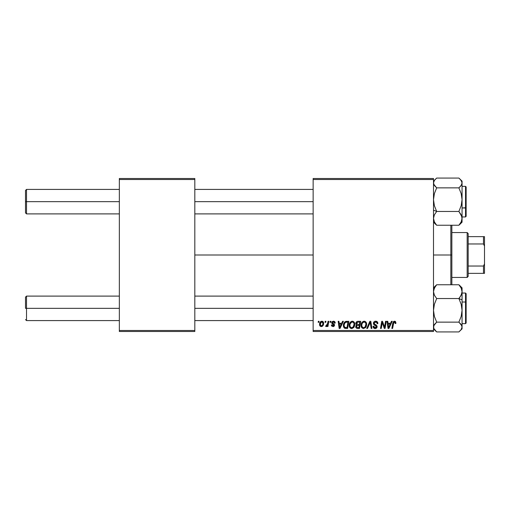 <?xml version="1.0" encoding="UTF-8"?>
<svg xmlns="http://www.w3.org/2000/svg" width="510" height="510" viewBox="0 0 510 510"><rect width="100%" height="100%" fill="white"/><g stroke="black" fill="none" stroke-linecap="round" stroke-linejoin="round"><path stroke-width="0.76" d="M194.82 255L313.14 255L194.82 255M313.14 331.5L433.5 331.5L433.5 330.48L313.14 330.48L313.14 179.52L433.5 179.52L433.5 330.48L433.5 178.5L313.14 178.5L433.5 178.5L433.5 179.52L313.14 179.52L313.14 178.5L313.14 330.48L433.5 330.48L433.5 331.5L313.14 331.5L313.14 330.48L313.14 331.5M330.2 321.3L330.027 322.32L330.786 322.32L330.945 321.3L330.2 321.3L330.945 321.3L330.2 321.3L330.027 322.32L330.786 322.32L330.945 321.3L330.786 322.32L330.027 322.32L330.2 321.3M325.195 321.3L325.023 322.32L325.782 322.32L325.935 321.3L325.195 321.3L325.935 321.3L325.195 321.3L325.023 322.32L325.782 322.32L325.935 321.3L325.782 322.32L325.023 322.32L325.195 321.3M352.321 321.204L350.415 322.065L349.254 324.64L349.771 327.503L351.396 328.517L353.596 327.688L354.724 325.138L354.322 322.441L353.379 321.466L352.321 321.204C350.236 321.702 349.197 323.085 349.21 325.354C349.159 327.165 349.981 328.223 351.677 328.536L353.8 327.452L354.775 324.296C354.781 322.537 353.965 321.51 352.321 321.204L352.461 321.211M342.567 321.3L341.694 323.244L339.156 323.244L338.92 321.3L338.175 321.3L339.15 328.44L340.055 328.44L343.377 321.3L342.567 321.3L343.377 321.3L342.567 321.3L341.694 323.244L339.156 323.244L338.92 321.3L338.175 321.3L339.15 328.44L340.055 328.44L343.377 321.3L340.055 328.44L339.15 328.44L338.175 321.3L338.92 321.3M357.848 321.3L356.675 321.689L355.942 322.696L355.84 323.971L356.688 324.966L355.929 325.68L355.75 327.21L356.802 328.357L359.505 328.44L360.71 321.3L357.848 321.3C356.567 321.466 355.884 322.205 355.795 323.519L356.688 324.966L355.7 326.706L356.688 328.319L359.505 328.44L360.71 321.3L359.505 328.44L356.567 328.274M367.538 328.44L366.741 328.44L369.858 321.3L366.741 328.44L367.538 328.44L370.215 322.32L371.152 328.44L371.898 328.44L370.808 321.3L369.858 321.3L370.808 321.3L369.858 321.3L366.741 328.44L367.538 328.44L370.215 322.32L371.152 328.44L371.898 328.44L370.808 321.3L371.898 328.44L371.152 328.44M395.945 322.779L395.084 321.3L394.122 321.243L393.223 321.835L391.852 328.44L392.604 328.44L393.822 322.307L394.753 322.103L395.135 323.525L395.881 323.436L395.945 322.779L395.881 323.436L395.945 322.779L394.485 321.204L392.738 323.206L391.852 328.44L392.604 328.44L393.465 323.385L394.44 322.039L395.205 322.906L395.135 323.525L395.881 323.436L395.135 323.525L395.167 322.588M384.789 325.654L385.554 321.3L384.559 327.35L382.5 321.3L381.716 321.3L380.511 328.44L381.263 328.44L382.258 322.384L384.298 328.44L385.082 328.44L386.3 321.3L385.554 321.3L386.3 321.3L385.554 321.3L384.559 327.35L382.5 321.3L381.716 321.3L380.511 328.44L381.263 328.44L382.258 322.384L384.298 328.44L385.082 328.44L386.3 321.3L385.082 328.44L384.298 328.44M391.438 321.3L390.558 323.244L388.027 323.244L387.785 321.3L387.039 321.3L388.014 328.44L388.926 328.44L392.241 321.3L391.438 321.3L392.241 321.3L391.438 321.3L390.558 323.244L388.027 323.244L387.785 321.3L387.039 321.3L388.014 328.44L388.926 328.44L392.241 321.3L388.926 328.44L388.014 328.44L387.039 321.3L387.785 321.3M375.653 321.204L374.072 321.772L373.422 323.091L373.868 324.672L376.367 326.502L376.004 327.458L375.016 327.694L374.002 327.146L373.785 326.234L373.039 326.304L373.371 327.637L374.71 328.504L376.558 328.038L377.107 326.406L376.463 325.221L374.346 323.863L374.27 322.728L375.985 322.071L376.884 322.575L377.119 323.71L377.865 323.627L377.355 321.855L375.653 321.204C374.295 321.268 373.55 321.969 373.416 323.308L376.38 326.68L375.15 327.7L373.785 326.234L373.039 326.464C373.135 327.764 373.83 328.453 375.124 328.536C376.361 328.491 377.03 327.86 377.119 326.636L376.284 325.074L374.346 323.863L374.155 323.238L375.602 322.039L376.935 322.658L377.119 323.71L377.865 323.627C377.884 322.09 377.151 321.287 375.653 321.204M364.191 321.204L362.278 322.065L361.125 324.64L361.641 327.503L363.267 328.517L365.46 327.688L366.594 325.138L366.193 322.441L365.249 321.466L364.191 321.204C362.106 321.702 361.067 323.085 361.08 325.354C361.029 327.165 361.851 328.223 363.547 328.536L365.664 327.452L366.645 324.296C366.652 322.537 365.836 321.51 364.191 321.204L364.331 321.211M335.21 322.964L334.458 321.453L332.227 321.58L331.781 323.219L333.693 324.717L333.814 325.297L332.941 325.935L332.055 324.915L331.315 325.01L331.678 326.068L333.304 326.566L334.503 325.552L334.331 324.328L332.514 323.002L332.737 322.046L333.929 321.976L334.464 323.155L335.21 322.964C335.159 321.835 334.566 321.249 333.438 321.204L331.685 322.709L332.061 323.652L333.82 325.221L333.036 325.935L332.055 324.915L331.315 325.01L333.005 326.585L334.56 325.106L332.424 322.651L333.4 321.855L334.464 323.155L335.21 323.059L334.458 322.919M345.716 321.427L346.724 321.3L344.792 321.925L343.657 323.716L343.536 326.808L344.734 328.274L347.635 328.44L348.84 321.3L345.582 321.472C344.065 322.345 343.326 323.697 343.37 325.52L344.945 328.344L347.635 328.44L348.84 321.3L347.635 328.44L345.053 328.376M321.855 321.204C320.267 321.606 319.496 322.677 319.541 324.417C319.502 325.673 320.082 326.394 321.268 326.585C322.906 326.19 323.691 325.087 323.62 323.276C323.614 322.052 323.028 321.364 321.855 321.204L320.567 321.714L319.662 323.327L319.744 325.558L320.879 326.547L322.339 326.279L323.334 324.94L323.391 322.161L321.855 321.204L322.766 321.459M328.058 321.3L327.312 324.781L326.668 325.641L325.954 325.584L325.66 326.4L326.572 326.451L327.369 325.418L327.178 326.496L327.93 326.496L328.81 321.3L328.058 321.3L328.81 321.3L328.058 321.3L327.675 323.378L325.66 326.4L326.164 326.585L327.369 325.418L327.178 326.496L327.93 326.496L328.81 321.3L327.93 326.496L327.178 326.496M318.336 321.3L318.163 322.32L318.922 322.32L319.075 321.3L318.336 321.3L319.075 321.3L318.336 321.3L318.163 322.32L318.922 322.32L319.075 321.3L318.922 322.32L318.163 322.32L318.336 321.3M119.34 331.5L194.82 331.5L194.82 330.48L119.34 330.48L119.34 179.52L194.82 179.52L194.82 330.48L194.82 178.5L119.34 178.5L194.82 178.5L194.82 179.52L119.34 179.52L119.34 178.5L119.34 330.48L194.82 330.48L194.82 331.5L119.34 331.5L119.34 330.48L119.34 331.5M383.08 325.074L382.895 324.558M382.729 324.067L382.532 323.429M381.99 324.258L381.263 328.44L380.511 328.44L381.716 321.3L382.5 321.3L384.145 325.896M384.432 326.859L384.559 327.35L384.597 326.923M382.258 322.384L382.347 322.734M388.384 325.877L388.129 324.079L390.15 324.079L388.575 327.656L388.129 324.079L390.15 324.079L388.575 327.656L388.499 326.77M388.435 326.253L388.48 326.604M388.499 326.763L388.543 327.21M395.205 322.906L395.135 323.525L394.759 322.103M393.49 323.206L392.604 328.44L391.852 328.44L392.738 323.206M395.224 321.364L395.588 321.638M375.889 321.217L376.565 321.338M377.623 322.288L377.814 322.945M377.865 323.627L377.119 323.71M377.126 323.48L376.826 322.498M376.099 322.097L376.68 322.365M375.985 322.071L375.602 322.039M374.161 323.104L374.346 323.863L374.161 323.104M375.111 324.411L374.62 324.105M375.392 324.558L376.284 325.08M377.005 325.966L377.107 326.381M377.094 327.018L376.813 327.745M375.889 328.427L375.507 328.51M374.697 328.504L373.377 327.643M373.199 327.292L373.046 326.668M373.039 326.464L373.785 326.234M374.174 327.35L374.614 327.611M374.882 327.681L375.373 327.688M375.596 327.649L376.004 327.458M376.329 327.012L375.793 325.839M376.38 326.68L376.17 326.107M375.475 325.648L374.825 325.303M373.492 323.952L373.435 323.633M373.575 322.46L373.766 322.116M373.785 322.09L374.181 321.676M374.423 321.51L374.805 321.338M369.916 323.047L370.215 322.32L370.458 324.181M366.314 322.69L366.613 323.748M366.429 325.96L366.008 326.961M361.641 327.503L361.373 327.012M361.201 326.476L361.106 325.922M361.08 325.354L361.125 324.647M361.125 324.628L361.176 324.303M361.367 323.595L361.258 323.933M362.533 321.835L362.062 322.32M363.509 321.306L363.84 321.23M364.765 327.229L363.573 327.7C362.374 327.465 361.794 326.712 361.819 325.431C361.775 323.652 362.553 322.524 364.14 322.039C365.319 322.263 365.912 323.002 365.899 324.258L365.083 326.904L364.287 327.541M363.573 327.7L362.808 327.496M362.489 327.254L361.877 326.062M365.689 325.775L365.294 326.623M363.789 327.681L364.733 327.254M361.819 325.431L361.839 325.833L361.819 325.431M362.502 323.04L362.91 322.556M365.581 322.932L365.88 323.863M365.058 322.345L364.14 322.039L365.211 322.473M357.676 328.44L356.923 328.383M355.923 327.675L355.75 327.216M356.471 324.851L356.005 324.385M355.833 323.098L355.942 322.709M356.675 321.689L357.032 321.478M357.051 321.466L357.427 321.345M357.618 327.605L358.893 327.605L359.269 325.38L358.058 325.38L359.269 325.38L358.893 327.605L357.618 327.605L356.445 326.674L356.981 325.584L356.522 327.101L356.853 325.673L357.746 325.393M357.835 324.545L359.41 324.545L359.818 322.135L358.428 322.135L359.818 322.135L359.41 324.545L357.835 324.545L356.535 323.544L356.598 323.971M356.617 324.009L357.695 322.173M356.56 323.263L356.943 322.53M334.42 322.677L333.954 321.988L333.043 321.899M332.443 322.479L332.654 323.187M332.431 322.562L333.164 323.525M332.424 322.651L332.616 323.149M334.56 325.106L334.503 325.558M334.114 326.19L333.687 326.464M331.315 325.01L332.055 324.915L332.284 325.616M332.31 325.641L332.647 325.871M332.794 325.916L333.298 325.903M332.941 325.935L333.82 325.221L333.693 324.723M333.036 325.935L333.744 324.8L332.354 323.888M333.801 325.367L333.132 324.341L333.82 325.221M332.061 323.652L331.685 322.709M331.812 322.11L332.227 321.58M333.113 321.224L333.438 321.204M333.789 321.23L334.534 321.504M334.35 322.454L334.107 322.103M333.546 321.861L333.228 321.867M332.915 323.378L333.291 323.595M339.52 325.877L339.265 324.079L341.286 324.079L339.705 327.656L339.265 324.079L341.286 324.079L339.673 327.21M339.571 326.253L339.615 326.604M344.543 328.179L344.193 327.924M343.689 327.216L343.536 326.808M343.44 326.394L343.383 325.954M343.491 324.303L343.581 323.946M343.657 323.716L343.893 323.149M346.991 322.135L347.947 322.135L347.023 327.605L344.76 327.35L344.11 325.565C344.065 323.461 345.028 322.32 346.991 322.135L347.947 322.135L347.023 327.605L345.123 327.522M344.39 326.923L344.193 326.4M344.161 324.832L344.996 322.836L346.449 322.161M346.36 322.173L345.608 322.371M345.193 322.645L344.664 323.308M344.314 324.124L344.186 324.647M344.122 325.195L344.11 325.565L344.122 325.195M354.45 322.69L354.743 323.742M354.138 326.961L354.705 325.284M352.289 328.459L351.83 328.529M350.357 328.108L350.816 328.37M349.777 327.503L349.503 327.012M349.331 326.464L349.242 325.922M349.222 324.985L349.254 324.647M349.254 324.628L349.312 324.284M351.639 321.306L352.142 321.211M351.919 327.681L353.213 326.904L351.702 327.7C350.504 327.465 349.924 326.712 349.956 325.431C349.911 323.652 350.682 322.524 352.27 322.039C353.456 322.263 354.042 323.002 354.036 324.258L353.213 326.904L352.423 327.541M350.619 327.254L350.007 326.062M350.631 323.04L350.255 323.773L351.734 322.135M353.825 325.775L353.424 326.623M349.956 325.431L349.975 325.833L349.956 325.431M352.27 322.039L353.188 322.345L352.27 322.039M353.94 323.48L354.01 323.863M323.595 322.894L323.423 322.231M323.499 324.398L323.391 324.774M323.34 324.927L323.091 325.45M322.345 326.279L321.829 326.515M319.617 325.182L319.553 324.806M319.572 323.799L319.662 323.327M320.235 322.078L320.567 321.721M320.592 321.695L321.026 321.408M322.855 323.773L322.875 323.353C322.945 324.666 322.422 325.527 321.3 325.935L320.286 324.213L321.625 321.887M320.433 323.372L320.847 322.479M322.69 324.577L322.199 325.501M320.631 325.616L320.286 324.213M321.109 322.173L321.848 321.855L322.868 323.098M320.764 322.607L320.567 323.008M322.836 322.849L322.792 324.181M322.671 322.365L322.205 321.931M322.097 321.887L322.785 322.639M327.152 325.801L326.923 326.126M326.891 326.164L326.374 326.547M325.66 326.4L326.164 326.585L325.66 326.4L325.954 325.584L326.496 325.724M327.312 324.781L327.477 324.29M327.611 323.735L327.675 323.378M363.088 322.409L363.585 322.141M365.88 323.869L365.899 324.258M365.804 325.316L365.727 325.66M344.76 327.35L344.397 326.929M345.41 322.479L345.907 322.256M351.702 327.7L350.937 327.496M353.94 325.316L353.857 325.66M320.305 324.009L320.376 323.608M322.059 325.635L321.708 325.852M26.52 201.654L26.52 189.414L26.52 201.654L119.34 201.654L26.52 201.654L26.52 213.894L26.52 201.654L25.5 201.654L26.52 201.654M25.5 190.434L25.5 212.874L25.5 190.434L26.52 189.414L119.34 189.414M194.82 201.654L313.14 201.654L194.82 201.654M26.52 308.346L25.5 308.346L25.5 297.126L25.5 308.346L26.52 308.346L26.52 320.586L26.52 308.346L119.34 308.346L26.52 308.346L26.52 296.106L26.52 308.346M313.14 308.346L194.82 308.346L313.14 308.346M433.5 222.181L436.675 225.248L434.392 221.914L433.5 218.356L434.386 214.812L436.675 211.459L433.5 210.145L436.675 211.459L434.392 205.759L433.5 199.665L434.386 193.609L436.675 187.865L458.885 187.865L461.167 193.57L462.06 199.665L461.174 205.721L458.885 211.459L461.167 214.793L462.06 218.356L461.174 221.895L458.885 225.248L461.174 222.864L462.06 220.345M465.528 195.324L465.528 207.984L466.14 207.729L466.14 195.579M462.06 207.984L465.528 207.984L465.528 186.354L466.14 186.966L466.14 216.336L466.14 207.729L462.06 207.984M460.154 224.088L458.885 225.248L436.675 225.248L458.885 225.248L461.174 221.895L462.06 218.356L462.06 199.665L461.174 205.721L458.885 211.459L436.675 211.459L458.885 211.459L461.824 216.54L462.06 222.181L462.06 181.126L458.885 178.06L436.675 178.06L458.885 178.06L461.174 180.444L462.06 182.962L461.174 185.487L458.885 187.865L436.675 187.865L434.386 185.487L433.5 182.962L434.386 180.438L436.675 178.06L433.5 181.126M435.4 224.081L436.675 225.248L434.392 221.914L433.5 218.356L434.386 214.812L436.675 211.459L434.392 205.759L433.5 199.665L434.386 193.609L436.675 187.865L433.729 184.237L433.5 182.962L434.386 180.438M460.071 179.137L461.831 181.688L462.06 182.962L462.06 181.139M462.06 216.954L465.528 216.954L465.528 207.984L465.528 216.954L466.14 216.342M460.16 186.698L458.885 187.865L461.167 193.57L462.06 199.665L462.06 182.962L461.831 184.244L460.16 186.698M433.729 221.62L433.5 220.345M461.824 307.237L462.06 310.335L462.06 299.854L458.885 298.541L461.167 304.24L462.06 310.335L461.174 316.391L458.885 322.135L436.675 322.135L434.392 316.429L433.5 310.335L434.386 304.279L436.675 298.541L458.885 298.541L461.167 304.24L461.824 307.237M466.14 314.421L466.14 302.271L465.528 302.016L465.528 314.676M465.528 302.016L462.06 302.016L465.528 302.016L465.528 293.046L465.528 302.016L466.14 302.271L466.14 323.028L465.528 323.646L465.528 302.016M433.5 328.873L436.675 331.94L458.885 331.94L436.675 331.94L433.729 328.312L433.729 325.756L436.675 322.135L434.392 316.429L433.5 310.335L434.386 304.279L436.675 298.541L434.392 295.207L433.5 291.644L433.729 289.865L435.393 286.397L436.675 284.752L458.885 284.752L461.167 288.086L462.06 291.644L461.174 295.188L458.885 298.541L436.675 298.541L434.392 295.207L433.5 291.644L434.386 288.105L436.675 284.752L434.386 287.136L433.5 289.654M435.489 330.862L433.729 328.312L433.5 327.037L434.386 324.513L436.675 322.135L458.885 322.135L461.174 324.513L462.06 327.037L462.06 287.831L458.885 284.752L436.675 284.752L433.5 287.818M462.06 328.861L462.06 327.037L461.174 329.562L458.885 331.94L462.06 328.873L462.06 310.335L461.174 316.391L458.885 322.135L461.831 325.762L462.06 327.037L461.174 329.562M462.06 293.046L465.528 293.046L466.14 293.658L466.14 302.271L466.14 295.086M460.16 285.919L458.885 284.752L461.167 288.086L462.06 291.644L462.06 287.818M460.167 296.897L458.885 298.541L462.06 299.854L462.06 291.644L461.831 293.428L460.167 296.897M461.831 288.38L462.06 289.654M450.84 255L451.86 255L451.86 225.248L451.86 284.752L451.86 255L450.84 255L450.84 225.248L450.84 255L433.5 255L450.84 255L450.84 284.752L450.84 255M467.16 232.56L468.18 233.58L468.18 236.64L468.18 233.58L467.16 232.56L451.86 232.56L467.16 232.56L467.16 277.44L451.86 277.44L467.16 277.44L467.16 232.56M468.18 276.42L467.16 277.44L468.18 276.42L468.18 273.36L468.18 276.42M468.18 243.965L468.18 266.035L468.18 236.64L468.18 243.965L483.48 243.965L484.5 246.107L484.5 263.893L483.48 266.035L468.18 266.035L468.18 273.36L468.18 266.035L483.48 266.035L483.48 273.36L484.5 273.36L484.5 263.893L484.5 273.36L483.48 273.36L483.48 266.035L484.5 263.893L484.5 236.64L468.18 236.64L483.48 236.64L483.48 243.965L483.48 236.64L484.5 236.64L484.5 246.107L483.48 243.965L468.18 243.965M468.18 273.36L483.48 273.36L468.18 273.36M194.82 189.414L313.14 189.414M25.5 212.874L26.52 213.894L119.34 213.894M194.82 213.894L313.14 213.894M119.34 320.586L26.52 320.586L25.5 319.566M313.14 320.586L194.82 320.586M313.14 296.106L194.82 296.106M119.34 296.106L26.52 296.106L25.5 297.126M462.06 186.354L465.528 186.354M462.06 222.181L460.039 224.202M462.06 323.646L465.528 323.646"/></g></svg>
